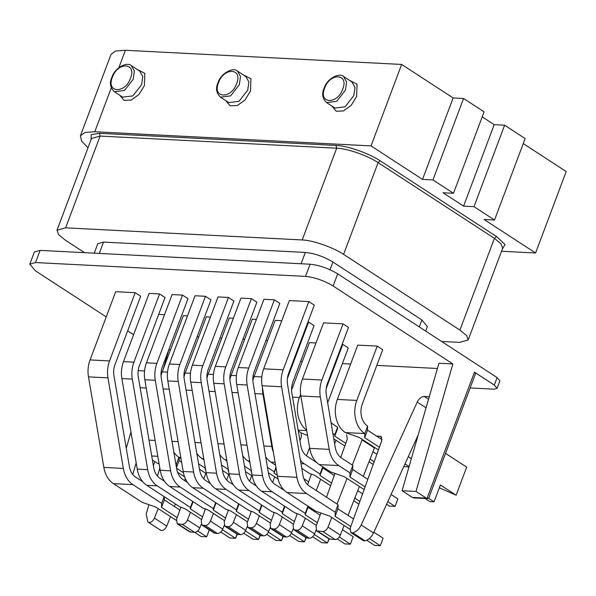 <?xml version="1.0" encoding="UTF-8"?>
<svg xmlns="http://www.w3.org/2000/svg" width="596" height="596" viewBox="0 0 596 596"><rect width="100%" height="100%" fill="white"/><g stroke="black" fill="none" stroke-linecap="round" stroke-linejoin="round"><path stroke-width="0.89" d="M136.752 69.173L144.813 73.36L144.388 85.615L138.928 94.511L131.232 100.076L124.013 100.359L119.774 95.256M332.009 106.133L336.241 111.229L343.467 110.945L351.163 105.38L356.617 96.485L357.049 84.23L348.988 80.043M225.891 100.694L230.123 105.79L237.357 105.507L245.045 99.949L250.506 91.046L250.931 78.791L242.87 74.612M118.85 67.691L125.391 50.288L401.644 64.435L371.032 145.893L94.779 131.746L84.982 132.461L80.43 135.761L81.563 141.036L88.007 147.771M501.519 251.251L535.581 252.995L484.094 219.484L494.531 220.021L474.006 206.663L463.569 206.127L443.044 192.761L453.482 193.298L432.957 179.94L422.519 179.403L371.032 145.893M91.121 139.486L91.21 134.666L99.435 133.318L336.025 145.431C347.617 145.849 368.797 153.224 380.188 160.823L496.505 236.53L505.065 244.554L502.286 249.21M401.644 64.435L453.131 97.945L422.519 179.403M125.391 50.288L115.594 51.01L111.05 54.303L80.43 135.761M453.482 193.298L484.101 111.839L463.569 98.482L453.131 97.945M494.531 220.021L525.15 138.563L504.626 125.205L494.188 124.668L482.209 116.868M535.581 252.995L566.2 171.536L523.258 143.591M130.487 78.232C125.138 93.967 105.932 92.983 112.391 77.309C117.732 61.574 136.946 62.558 130.487 78.232M432.957 179.94L463.569 98.482M494.188 124.668L463.569 206.127M474.006 206.663L504.626 125.205M324.626 88.178C329.968 72.451 349.181 73.435 342.715 89.109C337.373 104.836 318.167 103.853 324.626 88.178M218.508 82.747C223.85 67.013 243.064 67.996 236.605 83.671C231.255 99.398 212.049 98.414 218.508 82.747M468.173 339.966L502.666 248.212L501.147 243.898L494.404 238.333L459.918 330.087L466.653 335.652L468.173 339.966L459.568 342.38L441.599 341.456M459.918 330.087L343.601 254.38L378.095 162.626L380.188 160.823M496.505 236.53L494.404 238.333L378.095 162.626C367.412 155.504 347.565 148.583 336.688 148.195L302.202 239.957C313.071 240.344 332.918 247.258 343.601 254.38M302.202 239.957L65.612 227.836L100.098 136.074L99.435 133.318M84.52 252.659L65.262 240.121L58.527 234.556L57.007 230.242L65.612 227.836M97.774 243.757L103.533 242.088L305.331 252.421C314.591 253.382 323.792 256.585 332.933 262.039L421.879 319.933L427.354 326.601M40.111 250.387L34.374 251.989L29.8 264.162L35.537 262.553L40.111 250.387L310.106 264.214L305.524 276.388L35.537 262.553M497.124 377.596L494.308 385.083L497.064 388.376L499.88 380.889L497.124 377.596L337.701 273.832C328.567 268.386 319.367 265.175 310.106 264.214M497.064 388.376L494.196 389.181L470.132 387.951M130.949 432.025L126.263 448.244M29.8 264.162L35.306 270.748L106.237 316.916M127.671 330.862L133.593 334.721M305.524 276.388C314.792 277.349 323.993 280.552 333.127 286.005L337.701 273.832M494.308 385.083L474.468 372.172L426.997 498.472L426.274 498.122L416.008 491.447L452.863 363.94L333.127 286.005M452.863 363.94L438.947 363.225L402.091 490.732L412.358 497.414L413.855 497.913L427.682 498.621L428.8 497.921L475.571 373.491L474.468 372.172M168.929 349.39L163.311 368.924M136.171 462.816L132.804 474.468M197.038 336.882L198.729 336.971M225.765 366.875L215.327 366.339L240.97 298.104L251.408 298.641L225.765 366.875A24.898 18.446 92.9 0 0 224.178 383.824L239.532 474.364A24.898 18.446 92.9 0 0 249.098 490.582L282.28 512.18L284.553 506.146M256.355 485.986L251.914 483.088A16.599 12.3 -87.1 0 1 245.537 472.285L230.183 381.738A16.599 12.3 -87.1 0 1 231.241 370.436L256.883 302.202L251.408 298.641M307.938 322.049L308.586 322.086L287.473 378.259A24.898 18.446 92.9 0 0 287.443 378.326M316.804 462.615L307.149 456.327A16.599 12.3 -87.1 0 1 300.771 445.517L291.884 393.122A16.599 12.3 -87.1 0 1 292.941 381.827L314.062 325.647L308.586 322.086M342.149 344.317L342.797 344.354L326.191 388.54M327.666 402.754A16.599 12.3 -87.1 0 1 327.86 402.218L348.273 347.915L342.797 344.354M382.029 439.639L367.501 430.185L367.62 426.088A16.599 12.3 -87.1 0 1 362.301 403.984L382.714 349.681L377.238 346.112L357.756 345.114L337.343 399.424A24.898 18.446 92.9 0 0 345.322 432.577L359.12 437.389L378.43 449.958M353.51 518.967L337.939 508.835L338.059 504.738L309.324 486.031A16.599 12.3 -87.1 0 1 302.947 475.221L287.585 384.673A16.599 12.3 -87.1 0 1 288.643 373.379L314.293 305.145L308.817 301.583L289.336 300.585L263.685 368.82A24.898 18.446 92.9 0 0 262.098 385.761L277.46 476.308A24.898 18.446 92.9 0 0 287.019 492.527L315.761 511.226L329.558 516.039L349.897 529.27M248.726 368.052L238.288 367.516L263.939 299.281L274.376 299.818L248.726 368.052A24.898 18.446 92.9 0 0 247.139 385.001L262.501 475.541A24.898 18.446 92.9 0 0 272.059 491.76L305.241 513.357L307.953 506.146M284.53 490.553L274.875 484.265A16.599 12.3 -87.1 0 1 268.498 473.455L253.144 382.915A16.599 12.3 -87.1 0 1 254.201 371.613L279.844 303.379L274.376 299.818M367.821 479.34L352.72 469.506L352.839 465.409L341.59 458.093A16.599 12.3 -87.1 0 1 335.22 447.283L326.332 394.887A16.599 12.3 -87.1 0 1 327.39 383.586L348.504 327.413L343.028 323.851L323.546 322.853L302.433 379.026A24.898 18.446 92.9 0 0 300.846 395.975L309.734 448.371A24.898 18.446 92.9 0 0 319.292 464.582L330.542 471.905L344.339 476.711L364.119 489.592M265.928 340.413L267.619 340.502M213.45 374.467L208.146 374.199L229.259 318.018L233.409 318.234M236.411 375.644L231.106 375.376L252.22 319.195L256.369 319.411M202.804 365.698L192.359 365.169L218.009 296.935L228.447 297.464L202.804 365.698A24.898 18.446 92.9 0 0 201.21 382.647L216.571 473.194A24.898 18.446 92.9 0 0 226.137 489.405L259.32 511.003L261.584 504.968M233.394 484.809L228.946 481.918A16.599 12.3 -87.1 0 1 222.576 471.108L207.214 380.561A16.599 12.3 -87.1 0 1 208.272 369.267L233.923 301.025L228.447 297.464M179.836 364.521L169.398 363.992L195.048 295.758L205.486 296.286L179.836 364.521A24.898 18.446 92.9 0 0 178.249 381.47L193.611 472.017A24.898 18.446 92.9 0 0 203.169 488.228L236.359 509.826L238.624 503.791M210.425 483.632L205.985 480.741A16.599 12.3 -87.1 0 1 199.608 469.931L184.253 379.384A16.599 12.3 -87.1 0 1 185.311 368.09L210.962 299.855L205.486 296.286M291.586 390.015L309.399 342.64L315.984 342.976M261.808 376.948L254.067 376.553L275.181 320.372L281.774 320.708M133.914 362.174L123.476 361.638L149.119 293.403L159.557 293.94L133.914 362.174A24.898 18.446 92.9 0 0 132.327 379.116L147.681 469.663A24.898 18.446 92.9 0 0 157.247 485.874L190.429 507.472L192.694 501.437M164.503 481.277L160.063 478.387A16.599 12.3 -87.1 0 1 153.686 467.577L138.324 377.03A16.599 12.3 -87.1 0 1 139.382 365.735L165.032 297.501L159.557 293.94M167.521 372.12L162.216 371.844L183.33 315.671L187.479 315.88M158.678 314.405L164.518 314.703M220.006 338.059L221.69 338.148M135.203 292.688L109.56 360.923L90.071 359.924L115.721 291.69L135.203 292.688L140.678 296.249L115.028 364.484A16.599 12.3 -87.1 0 0 113.97 375.785L129.332 466.325A16.599 12.3 -87.1 0 0 135.702 477.135L142.802 481.754M156.875 363.351L146.437 362.815L172.088 294.58L182.525 295.109L156.875 363.351A24.898 18.446 92.9 0 0 155.288 380.293L170.642 470.84A24.898 18.446 92.9 0 0 180.208 487.051L213.39 508.649L215.663 502.614M187.464 482.455L183.024 479.564A16.599 12.3 -87.1 0 1 176.647 468.754L161.292 378.207A16.599 12.3 -87.1 0 1 162.35 366.913L187.993 298.678L182.525 295.109M190.482 373.29L185.177 373.022L206.298 316.841L210.448 317.057M242.967 339.236L244.658 339.325M437.427 368.484L376.814 365.378M350.649 364.037L342.372 363.612M302.284 361.556L300.593 361.474M170.322 350.284L168.959 349.398M427.682 498.614L426.997 498.472M402.091 490.732L416.008 491.447M153.358 465.662L154.863 461.669M228.357 510.146L224.185 521.813L224.878 526.223L228.201 526.678C230.369 526.521 232.105 525.061 233.394 522.29L236.403 514.653M249.62 481.136L251.758 475.705M251.318 511.316L247.146 522.99L247.839 527.4L251.162 527.855C253.337 527.698 255.066 526.238 256.362 523.459L259.364 515.831M272.581 482.313L274.726 476.882M301.159 432.838L301.353 436.786L299.952 440.69M282.795 488.675L282.579 489.286M274.287 512.493L270.107 524.167L270.8 528.577L274.13 529.032C276.298 528.875 278.027 527.408 279.323 524.636L282.333 517.008M306.448 455.836L309.629 447.775M311.388 474.125L307.611 484.675M297.248 513.67L293.076 525.344L293.768 529.755L297.091 530.209C299.259 530.053 300.995 528.585 302.284 525.814L305.294 518.185M309.264 508.112L309.615 507.226M316.2 490.515L320.648 479.236M324.619 469.164L324.969 468.277M334.624 443.789L336.01 440.288M346.581 434.73L347.274 439.14L340.726 457.467M335.004 473.462L326.511 497.22M320.864 513.007L316.036 526.521L316.729 530.932L322.816 531.52C324.999 531.364 326.735 529.896 328.024 527.11L331.786 517.484M337.023 504.067L347.028 478.461M352.266 465.044L362.286 439.446M376.396 435.974L381.015 436.488L381.693 440.928L350.202 528.13L350.88 532.563L352.765 532.824C356.289 531.803 359.105 529.181 361.213 524.942L417.222 402.062C419.092 398.471 421.439 396.601 424.277 396.437L429.276 396.69M159.817 468.024L157.441 476.055M148.94 504.7L146.206 513.931L147.838 521.999L148.523 522.357C150.87 522.789 152.844 521.366 154.453 518.103L158.171 508.589M180.908 507.263L176.543 519.354L177.228 523.787L182.272 524.324C184.447 524.167 186.175 522.707 187.472 519.935L190.474 512.307M203.698 478.782L205.836 473.358M205.397 508.969L201.225 520.636L201.91 525.054L205.24 525.501C207.408 525.344 209.144 523.884 210.433 521.113L213.442 513.484M226.659 479.959L228.797 474.535M425.067 498.487L429.872 501.608L434.044 501.825L428.591 498.278M445.547 453.37L466.675 467.122L456.119 495.209L440.377 484.973L434.044 501.825M350.88 532.563L363.202 540.579L365.08 540.84C368.611 539.82 371.42 537.19 373.528 532.958L418.243 434.857M363.284 476.383L374.601 447.462M316.729 530.932L329.044 538.948L335.138 539.536C337.314 539.38 339.05 537.905 340.338 535.126L344.101 525.501M348.042 515.406L359.343 486.478M293.768 529.755L306.083 537.771L309.406 538.218C311.574 538.061 313.31 536.601 314.599 533.83L316.036 530.179M283.122 536.594L286.445 537.048C288.613 536.884 290.349 535.424 291.638 532.653L293.076 529.01M247.839 527.4L260.154 535.417L263.477 535.871C265.652 535.707 267.38 534.247 268.677 531.476L270.115 527.832M224.878 526.223L237.193 534.24L240.516 534.694C242.691 534.538 244.42 533.07 245.708 530.306L247.146 526.655M214.232 533.062L217.555 533.517C219.723 533.36 221.459 531.893 222.748 529.129L224.185 525.478M189.543 531.796L194.587 532.34C196.762 532.183 198.49 530.716 199.787 527.952L201.225 524.301M147.838 521.999L160.838 530.373C163.185 530.798 165.159 529.375 166.768 526.119L170.486 516.605M174.427 506.511L175.425 503.963M184.559 480.562L185.319 478.625M439.327 487.774L456.119 495.209M90.071 359.924A24.898 18.446 92.9 0 0 88.484 376.873L103.846 467.413A24.898 18.446 92.9 0 0 113.404 483.632L142.146 502.331L155.943 507.144L176.26 520.368M194.661 532.34L201.105 536.534L206.67 536.817L197.693 530.976M209.285 529.851L206.67 536.817L209.338 529.881M164.414 496.803L164.325 499.94L179.895 510.072M164.325 499.94L161.509 507.427L161.628 503.329L164.146 496.624M177.168 517.619L161.509 507.427M109.56 360.923A24.898 18.446 92.9 0 0 107.965 377.871L123.327 468.411A24.898 18.446 92.9 0 0 132.893 484.63L161.628 503.329M152.412 460.075L156.927 463.01L159.102 463.77M177.578 472.278L184.589 476.845M179.195 457.475L179.105 460.611L181.601 462.243M179.105 460.611L176.461 467.651M183.412 472.74L176.572 468.285M178.927 457.303L176.409 464.008L176.327 466.854M175.068 453.817L173.995 453.116M175.775 463.599L176.409 464.008M199.496 469.261L206.32 473.671M205.478 468.769L205.166 469.581L205.322 467.86M205.665 469.909L205.166 469.581M173.838 452.208A24.898 18.446 92.9 0 0 179.076 457.4L180.998 458.652M162.216 371.844A24.898 18.446 92.9 0 0 161.017 375.815M198.58 463.837L205.21 468.151M123.476 361.638A24.898 18.446 92.9 0 0 121.889 378.579L137.244 469.127A24.898 18.446 92.9 0 0 146.81 485.345L179.992 506.943L184.82 508.626L201.612 519.548M220.788 532.034L229.981 538.017L235.547 538.3L222.457 529.777M237.096 534.18L235.547 538.3L237.327 534.321M204.115 508.522L205.285 509.282M193.097 501.698L190.385 508.91L190.429 507.472M202.58 516.844L190.385 508.91M403.827 466.489L408.945 467.018M408.275 456.722L411.344 458.719M367.501 430.185L364.685 437.673L364.804 433.575L367.62 426.088M409.079 466.571L405.004 463.912M379.406 447.261L364.685 437.673M377.238 346.112L356.825 400.423A24.898 18.446 92.9 0 0 364.804 433.575L345.322 432.577M386.625 504.231L389.501 506.108L395.066 506.391L387.795 501.661M397.882 498.897L395.066 506.391L397.882 498.897L391.073 494.471M352.72 469.506L349.904 477.001L350.023 472.904L352.839 465.409M365.095 486.887L349.904 477.001M343.028 323.851L321.915 380.024A24.898 18.446 92.9 0 0 320.328 396.973L329.215 449.369A24.898 18.446 92.9 0 0 338.774 465.58L350.023 472.904M366.756 540.244L374.72 545.429L380.285 545.712L369.319 538.575M383.101 538.225L380.285 545.712L383.101 538.225L373.871 532.213M337.939 508.835L335.123 516.322L335.243 512.225L338.059 504.738M350.783 526.514L335.123 516.322M308.817 301.583L283.175 369.818A24.898 18.446 92.9 0 0 281.588 386.759L296.942 477.307A24.898 18.446 92.9 0 0 306.508 493.525L335.243 512.225M298.305 430.983L301.405 432.994L307.551 435.542M300.608 394.321L299.423 397.48A24.898 18.446 92.9 0 0 306.635 430.111M333.782 438.842L344.816 446.024M368.998 461.758L373.185 464.485M372.94 451.664L376.888 454.234M337.582 428.651L334.766 436.145L334.803 434.707L337.619 427.22L337.582 428.651M374.161 461.781L370.034 459.099M345.784 443.312L334.766 436.145M337.619 427.22L333.171 424.322A16.599 12.3 -87.1 0 1 331.018 422.512M332.873 433.448L334.803 434.707M222.464 470.438L229.289 474.848M228.439 469.946L228.134 470.758L228.283 469.037M228.633 471.086L228.134 470.758M196.807 453.385A24.898 18.446 92.9 0 0 202.044 458.577L203.959 459.821M185.177 373.022A24.898 18.446 92.9 0 0 183.985 376.992M221.541 465.007L228.171 469.328M245.425 471.615L252.25 476.025M251.4 471.123L251.095 471.935L251.244 470.207M251.594 472.263L251.095 471.935M219.768 454.554A24.898 18.446 92.9 0 0 225.005 459.754L226.92 460.999M208.146 374.199A24.898 18.446 92.9 0 0 206.946 378.169M244.502 466.184L251.14 470.505M268.386 472.792L278.049 479.05M276.03 467.875L274.056 473.112L275.873 466.959M277.274 475.206L274.056 473.112M242.728 455.731A24.898 18.446 92.9 0 0 247.966 460.932L249.88 462.176M231.106 375.376A24.898 18.446 92.9 0 0 229.907 379.347M267.47 467.361L274.1 471.682M307.186 484.243L307.655 484.548M310.754 473.902L311.328 474.282M308.624 481.844L303.871 478.752M265.697 456.908A24.898 18.446 92.9 0 0 270.934 462.109L275.561 465.118M254.067 376.553A24.898 18.446 92.9 0 0 252.875 380.524M262.464 387.929A24.898 18.446 92.9 0 0 262.918 394.03L271.806 446.426A24.898 18.446 92.9 0 0 273.363 452.148M301.792 468.426L309.585 473.5L314.42 475.183L330.624 485.725M353.756 500.782L358.874 504.112M322.831 466.884L322.801 467.979L334.296 475.459M357.697 490.687L362.577 493.868M322.801 467.979L319.985 475.466L320.022 474.036L322.734 466.824M359.85 501.415L354.791 498.122M331.592 483.021L319.985 475.466M300.421 460.35A24.898 18.446 92.9 0 0 304.332 463.822L320.022 474.036M146.437 362.815A24.898 18.446 92.9 0 0 144.85 379.756L160.205 470.304A24.898 18.446 92.9 0 0 169.771 486.515L202.953 508.112L207.788 509.796L224.573 520.725M243.757 533.211L252.942 539.194L258.508 539.477L245.418 530.954M260.057 535.357L258.508 539.477L260.288 535.491M227.083 509.699L228.246 510.459M216.057 502.875L213.353 510.087L213.39 508.649M225.541 518.021L213.353 510.087M169.398 363.992A24.898 18.446 92.9 0 0 167.811 380.933L183.173 471.481A24.898 18.446 92.9 0 0 192.731 487.692L225.914 509.289L230.749 510.973L247.534 521.902M266.717 534.388L275.903 540.371L281.476 540.654L268.379 532.131M283.018 536.534L281.476 540.654L283.256 536.668M250.044 510.876L251.207 511.629M239.026 504.052L236.314 511.264L236.359 509.826M248.502 519.198L236.314 511.264M192.359 365.169A24.898 18.446 92.9 0 0 190.772 382.111L206.134 472.658A24.898 18.446 92.9 0 0 215.7 488.869L248.882 510.467L253.71 512.15L270.502 523.079M289.678 535.566L298.872 541.54L304.437 541.831L291.347 533.308M305.986 537.711L304.437 541.831L306.217 537.845M273.005 512.053L274.175 512.806M261.987 505.229L259.275 512.441L259.32 511.003M271.471 520.375L259.275 512.441M215.327 366.339A24.898 18.446 92.9 0 0 213.74 383.288L229.095 473.835A24.898 18.446 92.9 0 0 238.661 490.046L271.843 511.644L276.671 513.327L293.463 524.257M312.639 536.743L321.833 542.718L327.398 543.008L314.308 534.485M328.947 538.888L327.398 543.008L329.178 539.022M295.974 513.231L297.136 513.983M284.948 506.406L282.243 513.61L282.28 512.18M294.431 521.545L282.243 513.61M238.288 367.516A24.898 18.446 92.9 0 0 236.701 384.465L252.063 475.012A24.898 18.446 92.9 0 0 261.622 491.223L294.804 512.821L299.639 514.504L316.424 525.434M337.194 538.948L344.793 543.895L350.359 544.178L339.31 536.989M353.175 536.691L350.359 544.178L353.175 536.691L342.454 529.71M308.05 506.213L308.02 507.3L320.097 515.16M308.02 507.3L305.204 514.788L305.241 513.357M317.392 522.722L305.204 514.788M122.701 97.155L132.878 95.904L141.624 84.654L142.757 76.467L139.673 71.073L131.291 65.62L134.376 71.013L133.243 79.194L124.497 90.45L114.32 91.702L122.701 97.155M94.779 131.746L111.288 87.821M353.86 95.524L354.993 87.344L351.908 81.95L343.527 76.489L346.611 81.89L345.479 90.071L336.733 101.327L326.556 102.579L334.937 108.032L345.114 106.781L353.86 95.524M247.742 90.085L248.875 81.905L245.79 76.511L237.409 71.058L240.493 76.452L239.361 84.632L230.615 95.889L220.438 97.141L228.819 102.594L238.996 101.342L247.742 90.085M57.007 230.242L91.493 138.488L100.098 136.074L336.688 148.195L336.025 145.431M99.271 253.419L103.533 242.088M305.331 252.421L301.069 263.752M421.879 319.933L419.256 326.913M330.035 269.742L332.933 262.039M426.274 498.122L412.358 497.414M238.258 534.575L225.944 526.559M222.748 529.129L210.433 521.113M205.24 525.501L217.555 533.517M202.983 525.381L215.298 533.398M199.787 527.952L187.472 519.935M182.272 524.324L194.587 532.34M178.293 524.122L190.616 532.139M166.768 526.119L154.453 518.103M148.523 522.357L160.838 530.373M424.277 396.437L428.546 399.216M426.065 407.813L417.222 402.062M361.213 524.942L373.528 532.958M352.765 532.824L365.08 540.84M381.753 437.33L379.943 436.153M374.4 447.939L362.077 439.923M340.338 535.126L328.024 527.11M322.816 531.52L335.138 539.536M317.795 531.267L330.117 539.283M314.599 533.83L302.284 525.814M297.091 530.209L309.406 538.218M294.834 530.09L307.149 538.106M291.638 532.653L279.323 524.636M274.13 529.032L286.445 537.048M271.873 528.913L284.188 536.929M268.677 531.476L256.362 523.459M251.162 527.855L263.477 535.871M248.912 527.736L261.227 535.752M245.708 530.306L233.394 522.29M228.201 526.678L240.516 534.694M132.893 484.63L113.404 483.632M123.327 468.411L103.846 467.413M107.965 377.871L88.484 376.873M157.836 456.312L151.719 456M155.146 440.451L149.03 440.139M146.258 388.056L140.142 387.743M144.56 370.943L138.19 370.615M180.797 457.49L179.076 457.4M178.107 441.629L171.991 441.316M169.219 389.233L163.103 388.92M157.247 485.874L146.81 485.345M147.681 469.663L137.244 469.127M132.327 379.116L121.889 378.579M337.343 399.424L356.825 400.423M319.292 464.582L338.774 465.58M309.734 448.371L329.215 449.369M300.846 395.975L320.328 396.973M302.433 379.026L321.915 380.024M287.019 492.527L306.508 493.525M277.46 476.308L296.942 477.307M262.098 385.761L281.588 386.759M263.685 368.82L283.175 369.818M306.716 430.603L298.171 430.163M299.423 397.48L292.561 397.13M203.757 458.667L202.044 458.577M201.068 442.806L194.959 442.493M192.18 390.402L186.071 390.089M226.726 459.844L225.005 459.754M224.036 443.983L217.92 443.67M215.149 391.579L209.032 391.267M249.687 461.021L247.966 460.932M246.997 445.16L240.881 444.847M238.109 392.757L231.993 392.444M275.084 462.317L270.934 462.109M271.806 446.426L263.849 446.017M262.918 394.03L254.961 393.621M304.332 463.822L300.98 463.643M180.208 487.051L169.771 486.515M170.642 470.84L160.205 470.304M155.288 380.293L144.85 379.756M203.169 488.228L192.731 487.692M193.611 472.017L183.173 471.481M178.249 381.47L167.811 380.933M226.137 489.405L215.7 488.869M216.571 473.194L206.134 472.658M201.21 382.647L190.772 382.111M249.098 490.582L238.661 490.046M239.532 474.364L229.095 473.835M224.178 383.824L213.74 383.288M272.059 491.76L261.622 491.223M262.501 475.541L252.063 475.012M247.139 385.001L236.701 384.465M131.291 65.62C127.514 61.641 114.968 67.192 111.817 77.465C109.344 82.874 110.178 87.619 114.32 91.702M343.527 76.489C339.75 72.518 327.204 78.069 324.053 88.342C321.579 93.751 322.414 98.496 326.556 102.579M237.409 71.058C233.632 67.08 221.086 72.63 217.935 82.904C215.461 88.312 216.296 93.058 220.438 97.141M94.235 253.158L97.796 243.69M425.671 331.085L427.384 326.519M201.91 525.054L214.232 533.07M177.228 523.787L189.543 531.803M270.8 528.577L283.115 536.594"/></g></svg>
